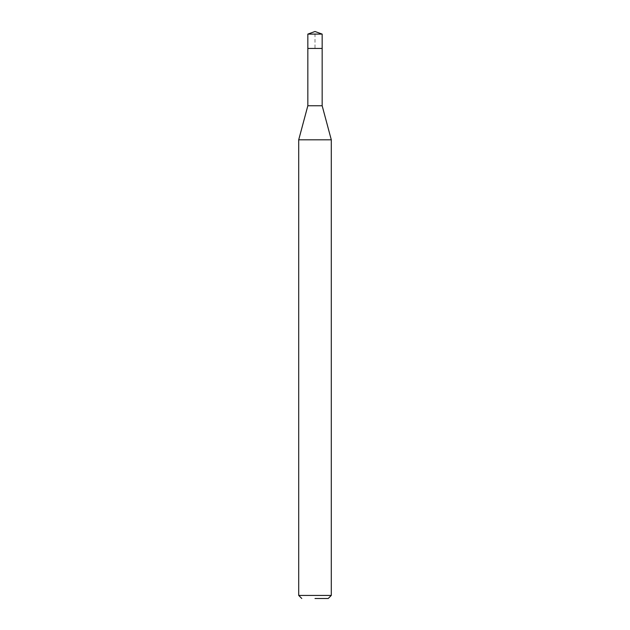 <?xml version="1.0" encoding="UTF-8"?>
<svg xmlns="http://www.w3.org/2000/svg" width="630" height="630" viewBox="0 0 630 630"><rect width="100%" height="100%" fill="white"/><g stroke="black" fill="none" stroke-linecap="round" stroke-linejoin="round"><path stroke-width="0.47" stroke-dasharray="3.15 2.36" d="M307.834 34.107L322.166 34.107M307.834 48.447L322.166 48.447L315 48.447L315 31.5M331.293 595.421L298.707 595.421M298.707 139.805L331.293 139.805M322.166 105.761L307.834 105.761"/><path stroke-width="0.94" d="M322.166 34.107L307.834 34.107L307.834 48.447L322.166 48.447L307.834 48.447L307.834 34.107L315 31.5L322.166 34.107L322.166 105.761L331.293 139.805L298.707 139.805L298.707 595.421L331.293 595.421L331.293 139.805M315 598.5L328.214 598.5L315 598.5M298.707 139.805L307.834 105.761L322.166 105.761M315 31.5L307.834 34.107M328.214 598.5L331.293 595.421M301.786 598.5L298.707 595.421M307.834 105.761L307.834 48.447"/></g></svg>
